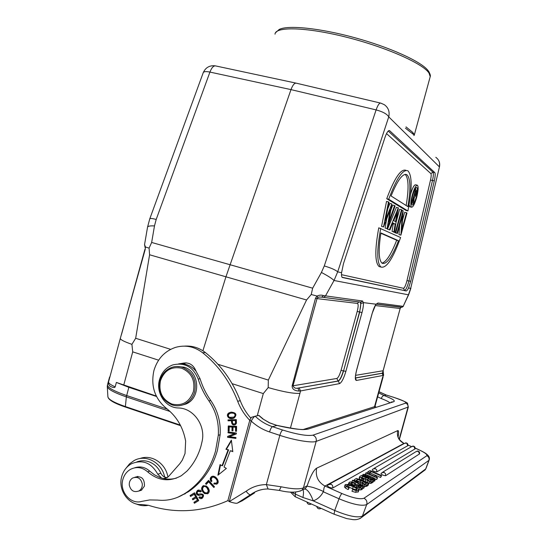 <?xml version="1.0" encoding="UTF-8"?>
<svg xmlns="http://www.w3.org/2000/svg" width="547" height="547" viewBox="0 0 547 547"><rect width="100%" height="100%" fill="white"/><g stroke="black" fill="none" stroke-linecap="round" stroke-linejoin="round"><path stroke-width="0.82" d="M148.449 505.291C144.223 506.16 140.094 505.688 136.059 503.883M125.981 468.246L129.612 463.788L134.172 460.519C145.81 453.928 161.871 462.495 164.661 477.046M167.908 477.107C165.803 463.275 151.498 453.955 139.834 458.584M393.197 397.156L386.285 395.023L384.165 395.563L378.715 392.903M229.248 501.626L251.223 421.101L249.822 420.151L227.914 500.443L229.248 501.62M268.071 488.97L266.362 484.608C258.895 484.649 252.153 486.857 246.136 491.227L229.241 501.62C233.624 503.014 236.304 503.52 237.282 503.158L242.383 500.703L254.546 492.888L250.615 494.666L237.432 503.103M251.388 417.306L249.835 420.151M167.348 477.524C164.435 477.504 162.281 476.081 160.886 473.237C158.309 467.603 154.329 463.781 148.948 461.771C144.866 460.383 140.839 460.424 136.859 461.887M250.697 417.997C246.205 412.91 242.731 407.159 240.27 400.753C232.598 381.095 220.981 365.034 205.419 352.576C199.149 347.748 192.209 345.595 184.592 346.121M183.238 363.912L186.13 362.825M176.565 478.071C172.196 479.329 167.785 479.466 163.327 478.502L167.17 477.634L168.674 476.362L179.874 463.63L182.336 460.068L185.03 453.552L185.645 441.128C183.122 427.33 176.66 416.376 166.247 408.274C154.698 398.483 150.596 385.895 153.933 370.517C157.474 358.798 164.681 351.078 175.56 347.366C185.276 344.678 194.288 346.456 202.602 352.712C218.26 365.259 229.945 381.43 237.665 401.231C240.441 408.459 244.475 414.831 249.767 420.335M228.058 500.573C201.781 512.272 175.266 513.845 148.497 505.305L141.803 504.525C128.736 505.681 117.626 489.948 121.755 476.423C123.417 470.652 126.692 466.413 131.574 463.699C142.692 459.268 151.43 462.776 157.775 474.215L161.577 478.051L159.731 477.442L154.48 474.844L149.775 471.186C145.174 467.117 140.121 465.996 134.617 467.829M177.761 497.264L188.448 491.719C202.561 481.907 212.202 468.198 217.364 450.605L220.133 434.783C220.899 422.113 217.774 410.681 210.745 400.493C206.069 393.861 202.513 386.633 200.093 378.811L196.093 371.269C193.344 364.452 188.633 361.827 181.953 363.379L178.541 363.905M236.331 419.611L228.017 419.918L228.058 420.821L231.436 420.698C231.497 424.431 232.865 425.716 235.538 424.554L236.427 423.241L236.331 419.611M206.219 484.403L208.619 481.804L213.843 487.493L214.492 486.796L208.564 480.355L205.522 483.644L206.219 484.403M228.14 431.063L229.125 431.111L229.22 426.913L232.051 427.043L231.969 430.831L232.947 430.879L233.029 427.091L235.586 427.207L235.497 431.255L236.482 431.296L236.591 426.345L228.256 425.969L228.14 431.063L228.68 430.927L228.79 425.99M222.02 465.791L220.058 464.594L217.911 475.213L226.355 468.423L224.058 467.029L230.308 450.755L232.81 451.61L231.36 440.15L225.938 449.265L228.085 449.996L222.02 465.791L222.567 465.6L228.619 449.832L228.085 449.996M211.607 481.326C210.376 479.199 210.568 477.545 212.188 476.369L211.627 476.574C215.463 474.461 220.701 482.215 216.831 484.047L213.809 483.986L214.198 483.063L216.304 483.172C219.354 480.464 213.405 475.767 212.065 477.517L211.19 479.384M211.627 476.574C209.973 477.784 209.802 479.48 211.135 481.654L211.928 481.107L211.204 479.384M194.206 494.194L195.648 496.847L192.359 498.885L192.859 499.801L196.141 497.763L197.44 500.156L193.932 502.331L194.431 503.254L198.732 500.594L194.493 492.785L190.069 495.534L190.561 496.45L194.787 493.968L196.229 496.621L192.359 498.885M234.26 417.929C237.193 414.599 236.174 412.664 231.19 412.123L229.179 412.773C224.872 414.899 229.145 420.848 234.253 417.929L234.26 417.929M204.626 493.633L207.908 493.599C209.706 492.115 209.686 490.044 207.839 487.398L206.185 485.941L202.903 485.948C200.749 488.3 201.323 490.864 204.626 493.633L205.193 493.408C201.898 490.638 201.323 488.081 203.47 485.729L203.799 485.538M201.317 491.281L200.134 490.18L197.446 490.454C195.525 493.032 195.963 494.693 198.766 495.445L200.332 495.001C202.821 494.625 203.327 495.391 201.836 497.278L199.566 496.861L198.903 497.462C199.867 498.782 201.029 499.014 202.39 498.153C204.462 495.213 203.628 493.791 199.881 493.9L198.636 494.276M198.65 494.324L197.371 493.661L197.269 492.129M197.248 492.17L197.946 491.397L200.687 491.862M200.674 491.876L201.31 491.281M235.955 437.545L229.439 436.684L236.297 433.976L236.386 433.046L228.092 431.952L228.01 432.814L234.519 433.675L227.668 436.383L227.579 437.306L235.873 438.414L235.955 437.545M141.981 501.332C130.719 505.052 119.048 491.397 122.938 479.254C124.265 474.755 126.829 471.432 130.624 469.278C136.647 466.379 142.323 467.234 147.642 471.829C158.233 480.895 169.474 482.174 181.378 475.671L186.889 471.165C193.522 464.15 198.219 455.781 200.988 446.072L202.164 441.108C205.693 425.142 193.276 408.076 178.329 407.966C165.42 407.864 155.485 392.637 159.56 379.474C161.762 372.281 166.158 367.434 172.756 364.931C184.667 362.148 193.139 366.846 198.178 379.023C200.612 386.886 204.181 394.148 208.872 400.807C215.928 411.05 219.073 422.53 218.294 435.262L215.511 451.159C210.328 468.841 200.646 482.604 186.472 492.464L183.361 494.454C175.293 499.179 166.691 501.052 157.557 500.081L149.68 499.944L141.981 501.332M196.093 371.269C192.024 366.435 186.999 363.933 181.009 363.762M120.313 338.408L108.532 382.018C107.909 382.996 108.402 384.363 110.009 386.127C112.969 387.727 114.692 387.973 115.171 386.859L116.367 382.435L156.285 396.055M257.261 415.72L263.305 393.587L268.18 387.584L268.338 380.076L217.938 364.275M202.903 350.777L225.938 276.803L306.559 299.982L268.338 380.076M170.643 349.348L135.67 338.278L149.584 254.772L225.938 276.803L290.99 89.612C292.775 84.901 294.58 82.768 296.419 83.212L296.419 83.206M135.67 338.278L131.916 344.35C123.813 341.526 119.971 339.489 120.381 338.237M120.34 338.313L145.222 249.391L145.434 246.984L149.085 248.126L149.584 254.772M131.916 344.35L132.716 351.865L123.704 385.211M109.708 377.669L110.132 376.117M156.49 396.472L128.832 387.317L116.367 382.435M268.187 387.584C283.531 391.939 294.115 393.847 299.947 393.314L290.409 428.151M375.064 406.168L375.816 406.934M303.503 429.429L374.968 406.53M383.146 370.681L383.591 375.215L382.633 377.177L383.632 375.078M339.564 383.611L338.299 381.074L297.848 388.131L299.161 391.071L300.556 390.934L339.564 383.611C341.656 382.538 343.755 378.462 345.868 371.386L361.998 312.59C363.105 308.426 363.57 305.103 363.386 302.621L375.905 304.187L375.741 304.672L376.733 304.023M299.12 388.028L300.556 390.934L299.947 393.314M299.154 391.071C294.3 390.784 291.968 388.999 292.166 385.724L315.503 298.211L317.069 296.064L311.229 294.505L306.559 299.982M408.766 294.45L408.431 294.819L334.039 280.488C332.091 278.539 327.885 275.859 321.417 272.447L312.652 288.187L311.229 294.505M149.085 248.126L151.656 242.458L154.48 225.918C150.172 225.699 147.854 226.123 147.533 227.196M145.222 249.391L145.434 246.984L144.558 244.543L147.533 227.237M107.923 396.835C108.354 399.413 114.125 402.64 125.215 406.51L180.332 425.094M180.633 425.675L125.338 407.036L126.343 396.883C114.111 392.664 107.752 389.197 107.274 386.497L107.424 384.992M428.595 71.247L427.747 70.18C420.684 61.339 389.751 47.254 354.572 37.654C319.407 28.013 287.448 24.888 279.127 29.517L275.503 32.752M406.018 126.883L412.718 132.367L414.305 134.617L413.874 135.533M147.56 227.08L149.748 218.903C149.994 218.191 152.148 218.376 156.196 219.45L209.932 72.081L290.99 89.612L376.104 109.899C377.895 104.928 379.488 102.679 380.862 103.151L384.295 104.675C388.384 107.629 389.867 111.691 388.746 116.86C387.016 114.015 382.797 111.697 376.104 109.899L324.282 265.938C331.113 267.975 335.584 269.945 337.697 271.852L388.746 116.86L439.296 166.78C440.164 162.801 438.995 159.649 435.802 157.324C438.988 159.669 440.212 162.794 439.487 166.712L410.674 288.433L439.487 166.712M383.556 375.263L382.442 373.15L382.052 373.307L383.132 375.433L356.398 380.452C354.894 380.103 354.989 376.562 356.671 369.813L372.145 313.445L375.905 304.187M400.172 308.474L382.442 373.15L355.468 377.929M376.302 304.159L401.074 307.27L400.158 308.508L400.664 307.619M401.361 307.202L401.956 307.216M401.074 307.27L400.548 307.722M403.399 306.258L402.093 307.229L376.418 304.07M410.9 288.201L408.698 294.607L403.194 306.341L408.431 294.819L410.674 288.433L408.561 287.948L410.701 281.356L434.304 180.872C435.296 176.373 435.453 173.604 434.776 172.565L389.573 130.637C388.226 130.254 386.681 132.559 384.944 137.536L343.468 263.661L341.567 272.727C341.349 275.011 341.554 276.591 342.19 277.466L406.141 290.949C406.804 290.901 407.611 289.903 408.561 287.948M401.32 307.243L403.194 306.341L377.956 303.017L375.933 304.323M363.386 302.621L362.545 300.994L323.509 295.599C321.417 294.847 319.263 295.004 317.069 296.064L317.814 297.541L319.304 297L321.622 297.144L323.509 295.599M360.391 302.094L360.835 303.558L363.229 302.737M321.424 297.13L323.865 297.336L325.376 296.112L334.039 280.488L337.697 271.852L341.567 272.727M317.814 297.534L317.028 298.614L315.503 298.211M297.848 388.131C295.558 388.678 293.944 387.891 293.014 385.779L336.829 378.469L338.101 380.999L297.848 388.131M388.507 201.932L386.538 201.433L381.56 226.396L383.509 226.909L388.507 201.932L389.067 202.267L385.457 220.304L391.83 203.922L389.888 203.429L387.72 208.995M391.83 203.922L388.801 221.993L394.592 205.576L392.678 205.084L390.79 210.417M386.661 219.026L385.115 228.078L387.105 228.612L395.119 205.884L394.592 205.576M381.56 226.396L383.584 226.937L390.271 209.747L387.105 228.612M392.671 223.306L393.286 223.62L392.055 231.354L394.469 232.099L398.366 207.833L396.418 207.313L387.488 229.2L389.963 229.966L392.835 222.909L395.16 224.106L393.922 231.839L394.469 232.099M393.416 231.996L395.761 232.714L401.997 210.007L401.519 209.72L395.269 232.482L393.457 231.832M401.519 209.72L399.659 209.248L395.994 222.602M395.139 232.55L397.402 233.487L402.182 216.086L400.896 235.148L406.982 212.988L406.53 212.721L401.806 229.918L403.118 210.677L396.917 233.261L397.402 233.487M406.53 212.721L404.712 212.257L402.517 220.25M399.645 225.309L398.982 234.622L400.896 235.148M380.733 228.325C376.705 250.225 376.787 263.134 380.972 267.059C386.408 268.556 392.951 258.71 400.609 237.507L378.763 227.812C374.757 249.699 374.866 262.615 379.092 266.546L380.739 266.998M405.983 170.329C400.965 168.462 394.551 177.925 386.736 198.732L406.086 210.499L407.898 210.957L388.712 199.231L386.736 198.732M417.129 185.173L415.665 184.811C414.209 184.619 412.513 187.765 410.571 194.253M409.053 204.94L410.031 206.821M385.115 228.078L387.037 228.578M392.055 231.354L393.922 231.839M393.286 223.62L395.16 224.106M387.488 229.2L389.963 229.966M389.396 229.692L398.305 207.798M393.751 220.66L395.563 221.617L396.992 212.68L393.751 220.66M395.269 232.482L395.761 232.714M395.078 232.776L396.917 233.261M401.895 210.363L403.118 210.677M398.982 234.622L400.794 235.094M398.496 240.707L380.924 232.94C378.25 250.143 378.654 260.249 382.127 263.251C386.531 264.789 391.987 257.275 398.496 240.707L396.684 240.229C391.214 254.273 386.305 261.91 381.963 263.134M380.869 233.268L396.684 240.229M388.712 199.231C396.513 178.411 402.9 168.927 407.877 170.794C412.226 175.443 412.233 188.831 407.898 210.957M391.064 195.97L407.864 206.609C410.859 188.886 410.53 178.247 406.879 174.698C402.865 172.948 397.594 180.038 391.064 195.97M405.156 174.356C408.636 178.069 408.971 188.455 406.154 205.528M416.575 197.713C414.653 204.195 412.958 207.354 411.494 207.19C410.373 205.699 410.667 201.549 412.376 194.739C414.318 188.23 416.014 185.071 417.464 185.255C418.578 186.794 418.284 190.944 416.575 197.713M416.164 197.419C417.532 192.004 417.764 188.681 416.876 187.457C415.713 187.306 414.359 189.836 412.807 195.04C411.44 200.489 411.2 203.805 412.096 205.002C413.272 205.132 414.626 202.609 416.164 197.419M414.4 196.92L414.27 197.392M412.089 202.992L411.604 203.764M415.576 188.257L415.631 189.556M411.597 202.301L411.823 202.923L413.607 203.375L414.325 196.879C414.783 197.392 415.392 196.441 416.137 194.035L416.534 190.452M414.92 189.344L415.549 189.494L412.028 202.322L411.563 202.199M416.541 190.431L415.549 189.494M411.549 202.746L413.607 203.375M413.334 203.197L413.853 196.633M411.556 202.294L412.247 202.465L414.052 196.681M415.864 191.313L415.405 190.971L414.236 195.245L414.722 195.614L415.918 193.877L415.864 191.313L415.351 191.183M415.918 193.877L414.694 193.57M138.685 491.097L141.386 490.235L144.429 486.105C144.661 478.639 141.495 475.671 134.931 477.196M180.982 405.409L185.953 404.021C201.289 397.977 199.785 371.283 183.942 367.14L176.777 366.476M142.302 483.938C142.466 487.008 141.379 489.326 139.041 490.898C133.994 492.738 130.733 490.789 129.263 485.045C129.106 481.907 130.241 479.562 132.675 478.01C137.659 476.307 140.866 478.283 142.302 483.938M172.127 404.944C161.98 400.329 157.933 392.178 159.991 380.493C161.919 374.052 165.823 369.69 171.71 367.42C175.231 366.21 178.78 366.162 182.349 367.269C192.606 371.782 196.708 379.953 194.67 391.789C192.947 397.635 189.508 401.799 184.366 404.281C180.353 406.045 176.278 406.264 172.127 404.944M181.693 368.24C191.443 372.534 195.341 380.309 193.399 391.556C189.412 402.134 182.267 406.305 171.977 404.069C162.322 399.686 158.473 391.932 160.435 380.821C164.326 370.333 171.416 366.141 181.693 368.24M408.336 406.982L316.173 441.395C312.152 443.166 294.553 440.294 279.825 435.357L266.362 484.608L281.131 486.789L279.346 490.365M304.761 488.915L303.551 489.346M307.147 485.798C306.997 486.666 306.183 485.715 313.26 487.527C321.151 490.208 324.446 491.691 323.154 491.992L323.55 491.903C323.715 488.738 324.2 486.782 325 486.044C318.046 482.208 315.257 476.252 316.638 468.17C313.725 469.989 310.566 475.869 307.147 485.798L303.435 487.856L302.101 490.091L299.982 491.192M316.638 468.17L397.69 430.619C398.722 430.318 398.886 432.301 398.168 436.568M377.635 396.828L381.307 398.558C385.491 400.158 388.247 401.498 389.58 402.565M251.388 417.313L255.196 416.205C260.222 421.026 265.986 424.513 272.481 426.681L276.973 425.429L269.418 422.838L262.792 418.899L269.63 422.838L276.973 425.429C292.672 429.101 303.12 430.298 308.323 429.012L393.813 401.683C395.611 400.78 392.397 398.742 384.165 395.563C382.914 395.625 381.963 396.616 381.307 398.558M379.03 391.755L386.175 395.009L393.163 397.163C402.455 400.151 406.619 402.134 405.642 403.125L312.925 435.166C307.264 436.185 297.192 434.482 282.717 430.045L272.481 426.681C271.428 427.241 270.45 429.005 269.548 431.959C262.717 429.675 256.605 426.051 251.223 421.101C252.878 418.093 254.205 416.458 255.196 416.205L258.854 415.371L263.059 418.899M293.452 492.143L293.336 493.209L302.935 497.496C303.66 493.647 303.667 491.028 302.963 489.654M295.243 496.744L295.592 492.061M302.942 497.496L313.274 500.874L315.653 499.814C318.915 498.023 321.417 495.418 323.154 491.992M369.054 473.887L370.422 473.08L380.582 477.483L381.642 475.603L370.018 470.577L367.775 471.87L369.266 472.519L371.01 471.5L381.17 475.897L381.642 475.603M375.139 478.871L376.664 479.534L377.621 477.702M370.62 478.591L373.006 479.452L372.726 480.232M373.403 481.278L374.729 480.963M371.652 483.145L372.261 481.504L373.649 480.628L373.04 482.269L370.551 483.445M365.328 481.162L367.304 482.55L370.538 483.439L371.153 481.791L367.919 480.895L365.943 479.514M363.14 480.827L365.307 481.148L365.916 479.5L362.21 478.591L360.015 477.333M359.406 478.981L360.671 479.801M359.694 476.676L359.126 478.208L359.372 478.974L360.063 476.355M368.719 483.733L367.276 484.635L366.654 486.317L368.097 485.401L368.719 483.733L356.48 478.393L354.798 479.363M364.466 486.474L366.64 486.317M362.668 487.986L363.871 488.081L364.5 486.386L352.945 480.17L352.459 480.451L364.035 486.68L364.5 486.386M355.215 483.965L356.329 484.567M358.9 489.695L360.705 489.941L362.182 489.305M356.029 487.302L356.829 487.145M355.899 487.309L356.63 485.572L354.62 485.743M348.302 486.939L355.276 489.763M345.519 488.109L347.981 489.538L348.583 489.182L349.225 487.432L347.051 486.03L346.996 485.237L346.825 485.702M345.048 484.922L344.466 487.028L345.513 488.109L346.162 486.358L345.109 485.285L345.369 484.539L348.501 484.492L353.697 486.262L358.135 488.738L358.88 490.16L356.261 490.591L352.617 489.538L351.967 491.295L355.612 492.341L358.292 491.76M385.608 475.726L385.546 473.777L384.172 472.389L381.478 472.957L380.958 473.784C382.004 474.912 383.556 475.555 385.608 475.726L419.57 453.88M376.801 471.924L376.746 469.982L375.379 468.601L372.746 469.114L372.172 469.996C373.204 471.111 374.75 471.753 376.801 471.924L415.043 448.896M327.503 485.75L327.414 485.825C328.487 487.165 330.238 487.903 332.672 488.033L407.843 445.675M291.941 492.122L293.322 493.189M293.042 492.997L293.089 492.143M380.582 477.483L381.17 475.897M370.422 473.08L371.01 471.5M368.801 473.777L369.266 472.519M367.31 473.128L367.775 471.87M376.199 476.533L376.432 476.252L375.208 475.726L374.415 476.211L366.333 472.704L365.854 472.977L377.266 477.928L377.615 477.702L376.315 476.861M376.404 476.266L376.227 476.745M376.247 476.403L376.274 476.847M376.664 479.534L377.266 477.928M365.355 474.324L365.854 472.977M370.743 479.37L371.44 478.461L373.765 478.864M373.751 478.857L372.897 477.852M372.555 478.81L372.91 477.859M372.91 477.852L370.387 476.581L370.873 477.654L369.061 477.681L366.155 476.731L363.502 475.261L363.017 474.399L365.505 474.358L374.428 478.242M370.312 479.179L370.88 477.654M368.76 478.509L369.061 477.681M365.95 477.285L366.155 476.731M363.201 476.088L363.502 475.261M374.401 478.242L375.304 479.404L373.013 479.459M374.558 481.148L375.167 479.521M373.738 481.305L374.339 479.678M369.492 476.991L369.314 476.382L365.875 474.885L364.658 474.878L364.863 475.48L368.336 476.984L369.485 476.984M367.379 476.724L367.816 475.534M369.314 476.382L369.061 477.073M365.505 475.904L365.881 474.892M373.649 480.628L361.642 475.411L360.029 476.341M372.254 481.497L371.167 481.798M367.304 482.55L367.912 480.895M361.485 477.517L365.013 478.857L366.565 478.092L362.64 476.382L361.464 477.504M369.731 480.977L370.668 480.84M370.688 480.847L371.598 480.28L368.104 478.755L366.948 479.589L369.717 480.97M362.066 477.941L362.64 476.382M361.799 476.895L361.54 477.579M367.577 480.17L368.104 478.755M363.591 479.603L361.977 478.898L360.733 479.637L362.353 480.341L363.591 479.603L362.989 481.23M362.162 480.868L362.353 480.341M360.535 480.163L360.733 479.637M367.263 484.635L366.141 484.95M365.499 486.625L366.128 484.943L362.818 484.033L360.815 482.611M362.367 485.237L362.818 484.033M360.234 484.088L360.788 482.604L356.993 481.675L354.764 480.382M354.497 481.011L354.832 479.377M359.871 481.934L361.492 481.134L357.492 479.391L356.617 479.904M356.275 480.567L359.878 481.934M356.637 479.91L356.247 480.56M361.82 482.68L364.671 484.102L366.62 483.377L363.051 481.818L361.902 482.563M356.883 481.025L357.492 479.391M356.61 479.924L356.343 480.642M362.504 483.295L363.051 481.818M363.406 488.382L364.035 486.68M351.871 482.051L352.459 480.451M349.342 482.249C350.436 481.62 352.487 481.948 355.488 483.227L354.907 484.792M354.442 484.854L355.488 483.227M351.81 484.307L352.377 482.782L350.942 482.939L350.812 483.603M354.928 483.562L352.371 482.775M350.743 483.473L350.942 482.939M350.791 483.596L353.608 484.874M353.629 484.888L355.318 484.704M355.352 484.717L357.382 484.553M357.396 484.567L360.07 485.38L362.476 486.83M362.47 486.823L362.764 487.733L361.335 488.211M361.875 489.647L362.511 487.931M360.705 489.941L361.341 488.218L356.87 487.042L356.623 487.712M358.894 489.674L359.529 487.965M359.673 487.377L357.437 486.7L356.87 487.042M359.666 487.37L360.924 487.227L360.958 486.598M360.712 487.329L360.979 486.625M359.167 487.274L359.707 485.811L358.442 485.415M360.986 486.604L359.707 485.811M358.237 487.001L358.798 485.483M357.875 486.871L358.422 485.401L356.665 485.586M354.306 486.529L354.6 485.736L351.707 484.874L349.273 483.384L349.362 482.263M353.499 486.174L353.718 485.572M351.523 485.38L351.707 484.874M348.822 484.567L349.26 483.377M356.07 489.838L356.576 488.485L357 489.668L353.205 489.182L352.617 489.538M352.624 488.403L353.266 486.673L349.287 485.271L347.003 485.237M356.576 488.485L353.266 486.673M348.644 487.008L349.287 485.271M347.981 489.538L349.225 487.432M348.63 487.787L346.169 486.358M344.466 487.028L345.109 485.285M357.97 492.129L358.62 490.386M231.436 420.698L228.591 420.698L228.557 419.898M228.591 420.698L228.058 420.821M235.101 424.752C232.878 425.135 231.832 423.747 231.969 420.575M236.01 423.016L235.935 420.431L232.413 420.664L235.401 420.554L235.483 423.146L236.01 423.022M234.766 423.857L235.969 423.036M235.442 423.139L234.923 423.775C233.056 424.41 232.222 423.371 232.413 420.664M235.395 420.554L235.921 420.431M214.226 487.083L209.18 481.599L208.619 481.804M206.602 483.986L206.089 483.432L208.749 480.553M206.089 483.432L205.522 483.644M232.947 430.715L232.496 430.694L232.584 426.913L229.22 426.913M232.584 426.913L232.051 427.043M232.496 430.694L231.969 430.831M236.482 431.132L236.024 431.111L236.113 427.077L233.029 427.091M236.113 427.077L235.586 427.207M236.024 431.111L235.497 431.255M229.125 430.947L228.68 430.927M225.938 449.265L228.619 449.832M226.479 449.101L231.443 440.766M230.308 450.755L232.769 451.248M218.52 474.721L220.516 464.868M214.588 483.24L213.809 483.986M216.605 484.191L214.369 483.767M216.256 483.213L216.858 482.96C219.86 480.362 214.192 475.733 212.762 477.223M195.648 496.847L196.229 496.621M193.385 499.473L192.947 498.652M194.958 502.919L194.513 502.091L198.021 499.924L196.722 497.531L196.141 497.763M198.021 499.924L197.44 500.156M194.513 502.091L193.932 502.331M191.094 496.122L190.65 495.308L194.547 492.888M190.65 495.308L190.069 495.534M233.043 418.414C227.798 417.881 226.684 415.966 229.719 412.657L231.005 412.144M234.574 413.258L231.094 413.074M232.858 417.498L234.301 417.019C235.894 415.795 235.983 414.551 234.56 413.286L234.034 413.402C235.456 414.667 235.367 415.911 233.767 417.135L229.439 417.327C227.928 416.076 228.01 414.811 229.685 413.532L231.292 413.047M231.825 412.958L234.048 413.375M207.6 493.797L205.193 493.408M208.906 490.536L207.655 487.835L207.094 488.054L208.345 490.755L208.886 490.536L207.388 492.731C205.05 493.36 203.409 492.074 202.486 488.874L203.436 486.796C204.564 486.085 205.788 486.495 207.108 488.04M207.245 492.82L207.956 492.505M207.675 487.821L205.857 486.379L204.14 486.488M208.318 490.755L207.388 492.731M202.048 498.365L199.71 497.025M198.903 497.462L199.477 497.237M201.652 497.401L202.411 497.045C203.894 495.158 203.388 494.399 200.899 494.762M198.848 495.418L199.347 495.22C196.544 494.467 196.1 492.806 198.028 490.228L198.479 489.962M200.53 494.912L199.34 495.199M201.111 491.466L198.582 491.144M228.612 432.021L228.543 432.677L228.01 432.814M235.894 438.195L228.12 437.156L228.202 436.239L235.053 433.532L228.543 432.677M235.053 433.532L234.519 433.675M228.202 436.239L227.668 436.383M228.12 437.156L227.579 437.306M393.163 397.163L393.272 397.177C403.495 400.773 408.267 402.934 407.583 403.659L408.301 407.125L399.59 438.721M399.187 439.166L407.953 407.365C408.301 405.334 407.536 403.918 405.642 403.125M399.214 439.214L399.536 438.913L399.337 439.412M269.548 431.959L279.825 435.357C280.727 432.39 281.691 430.619 282.717 430.045M240.27 400.753L237.665 401.231M149.775 471.186L147.642 471.829M161.577 478.051L163.327 478.502M198.178 379.023L200.093 378.811M158.609 360.179L132.716 351.865M263.305 393.587L232.133 383.679M108.532 382.018C108.518 383.249 110.733 384.862 115.171 386.859M109.578 377.054L107.547 384.562C106.87 387.221 113.222 390.879 126.61 395.522L167.314 409.101M128.832 387.317L126.343 396.883L170.09 411.501M374.428 407.016L382.633 377.177M312.652 288.187L151.656 242.458M324.282 265.938L321.417 272.447M154.48 225.918L156.196 219.45M341.704 299.811L340.364 299.428M429.915 77.729L430.216 76.621L428.998 73.038C422.954 63.548 385.806 47.035 345.923 37.073C306.019 27.029 275.182 26.379 275.025 34.167M413.484 134.48L412.718 132.367M295.893 83.089L215.976 65.996C213.781 65.373 211.764 67.404 209.932 72.081C205.904 71.254 203.655 71.507 203.176 72.84L149.803 218.752M375.221 305.541L400.158 308.508L383.132 370.743L355.584 375.338M355.475 378.025L382.052 373.307M361.998 312.59L359.707 312.036L360.835 303.558M360.316 302.081L361.211 302.06L362.545 300.994M292.173 385.731L293.014 385.779L317.028 298.614L357.41 303.421L358.873 301.971L321.643 297.144L360.008 302.04C361.054 303.229 360.883 306.539 359.509 311.975L343.557 370.907L359.707 312.036L357.212 311.414L341.041 370.374C339.632 375.085 338.231 377.786 336.829 378.469M345.868 371.386L343.557 370.907C341.793 376.808 340.043 380.199 338.299 381.074L338.101 380.999C339.844 380.124 341.595 376.746 343.359 370.852L341.041 370.374M357.41 303.421C358.456 304.036 358.388 306.703 357.212 311.414M406.141 290.949L341.978 277.24M434.304 180.872L432.499 180.442L408.937 280.891L410.701 281.356M386.531 133.591L430.845 173.563C431.398 174.377 431.282 176.565 430.503 180.113L406.954 280.693L408.937 280.891L408.534 282.471C407.057 287.476 405.737 290.129 404.575 290.423L403.467 288.296L341.492 274.669M388.22 131.061L432.944 172.223L434.776 172.565M430.845 173.563L432.944 172.223C433.627 173.255 433.477 175.99 432.499 180.442L430.503 180.113M389.737 130.76L388.876 130.61M406.954 280.693L406.633 281.958C405.45 285.958 404.397 288.071 403.467 288.296M377.956 303.017L376.726 304.009M355.495 378.216L356.398 380.452M208.872 400.807L210.745 400.493M218.294 435.262L220.133 434.783M183.361 494.454L185.344 493.695M160.886 473.237L157.775 474.215M246.136 491.227C247.887 493.695 249.37 494.85 250.581 494.679L250.615 494.666C254.731 491.664 259.312 489.838 264.345 489.175M312.925 435.166C315.605 436.349 316.686 438.427 316.173 441.395L303.435 487.856C299.694 489.449 292.255 489.086 281.131 486.789M279.346 490.399C289.37 492.847 296.959 492.744 302.101 490.091L305.67 488.266L306.99 486.057M304.87 489.025C307.674 489.606 310.477 493.558 313.274 500.874L334.696 510.481C348.412 516.183 357.649 518.05 362.408 516.081L361.724 517.312L359.796 518.706M323.55 491.903L339.024 498.782C340.111 496.006 341.082 494.256 341.93 493.531L325 486.044L403.912 443.412C398.688 440.67 396.616 436.403 397.69 430.619M393.813 401.683L390.961 402.127M304.535 429.532L308.323 429.012M262.792 418.899L258.683 415.385M334.094 514.221L334.696 510.481L339.024 498.782C352.76 504.457 361.984 506.385 366.681 504.573L362.408 516.081L425.71 468.929L428.903 460.376L366.681 504.573C367.42 501.77 366.517 499.657 363.994 498.228C360.213 499.609 352.856 498.043 341.93 493.531M363.994 498.228L426.858 455.706C427.522 454.366 424.034 452.013 416.383 448.656L415.173 448.15M411.604 446.646L407.973 445.121M416.383 448.656L416.499 448.656C425.176 452.595 426.12 453.579 427.939 455.295C429.388 456.875 429.771 458.509 429.087 460.184L428.903 460.376C429.45 458.297 428.766 456.738 426.858 455.706M429.169 459.972L425.983 468.492M425.71 468.929L425.19 469.846L425.71 468.929M422.79 471.104L425.19 469.846L361.724 517.312C359.317 519.171 356.459 519.951 353.13 519.65L346.648 518.577L333.971 514.159L295.093 496.676L290.416 492.04M306.867 501.975C307.626 504.286 309.103 504.949 311.298 503.965L310.347 504.396M373.539 478.933L373.71 478.481M369.081 483.179L369.697 481.524M362.08 478.94L362.21 478.591M367.167 479.322L367.003 479.76M364.083 486.16L364.637 484.676M356.788 482.235L356.993 481.675M362.08 482.413L361.909 482.864M356.261 490.591L355.612 492.341M419.535 453.976L418.305 451.159L416 451.651L382.585 472.273M415.009 448.991L413.805 446.229L411.583 446.673L373.868 468.471M407.809 445.771L406.612 443.022L404.445 443.419L329.431 484.047M327.414 485.825L328.145 484.745L331.072 484.225C332.576 485.08 333.109 486.351 332.672 488.033M205.419 352.576L202.602 352.712M229.719 412.657L229.179 412.773M379.044 391.714L386.209 395.002M184.9 363.174L181.953 363.379M145.119 247.634L144.552 244.571M144.928 249.288L121.55 334.306M180.64 425.696L125.345 407.036C114.193 403.262 108.381 399.85 107.896 396.801L107.287 386.626M428.869 71.65C430.209 74.207 430.66 75.862 430.216 76.621L414.236 135.28M413.361 134.35L405.45 128.203M374.921 406.694L383.098 376.958M355.324 378.257L355.454 377.054C355.584 376.363 355.071 376.828 356.726 369.793L372.192 313.445C373.334 309.445 374.551 306.47 375.851 304.515M389.088 130.555L389.573 130.637M380.972 267.059L379.092 266.546M405.361 174.329L406.879 174.698M411.494 207.19L409.696 206.739M296.453 83.219L380.37 103.034M215.169 65.825C209.604 65.25 205.645 67.493 203.286 72.546M186.472 492.464L188.448 491.719M139.041 490.898L141.776 489.975M135.171 477.251L137.926 476.41M184.366 404.281L185.953 404.021M267.736 488.977C261.357 489.045 255.64 490.953 250.581 494.679L237.282 503.158M267.736 488.963L279.339 490.413M398.031 435.651L398.038 435.241C399.03 436.082 395.563 437.491 403.987 443.398M276.803 425.334C291.866 428.506 301.041 429.908 304.337 429.532M304.816 489.018L303.571 489.339M416.452 448.636L415.173 448.096M411.638 446.612L407.98 445.073M316.692 506.392C317.458 508.71 318.935 509.38 321.137 508.389M370.401 479.165L371.003 477.545M362.497 475.787L362.982 474.475M374.702 481.032L375.31 479.404M354.059 480.772L354.449 479.719M362.128 489.442L362.764 487.733M348.391 484.211L348.965 482.652M358.237 491.903L358.887 490.167M381.478 472.957L380.958 473.784M419.563 453.948C419.857 452.007 419.029 451.036 417.081 451.036M372.746 469.114L372.172 469.996M415.036 448.964C415.33 447.09 414.537 446.133 412.65 446.099M407.843 445.743C408.137 443.897 407.358 442.947 405.505 442.885M235.449 423.651L234.923 423.775M216.858 482.96L216.304 483.172M229.241 412.739L229.781 412.623M234.301 417.019L233.767 417.135M203.47 485.729L202.903 485.948M201.836 497.278L202.411 497.045M198.028 490.228L197.446 490.454M197.939 491.35L198.513 491.131"/></g></svg>
